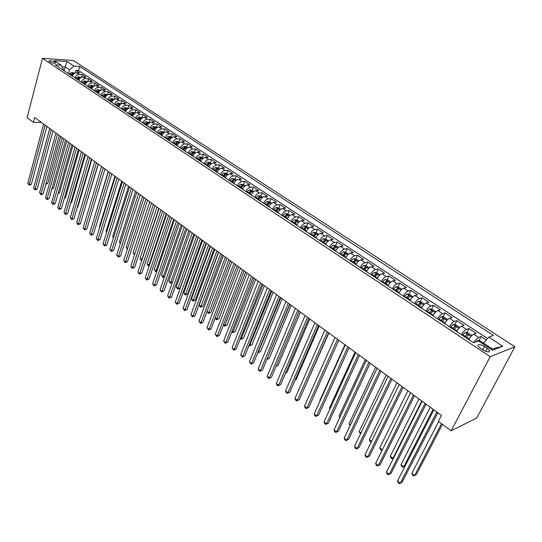 <?xml version="1.0" encoding="UTF-8"?>
<svg xmlns="http://www.w3.org/2000/svg" width="542" height="542" viewBox="0 0 542 542"><rect width="100%" height="100%" fill="white"/><g stroke="black" fill="none" stroke-linecap="round" stroke-linejoin="round"><path stroke-width="0.81" d="M49.627 61.781C52.852 63.312 54.891 63.658 55.738 62.804L55.101 62.161C51.883 60.636 49.85 60.297 48.99 61.144L49.627 61.781M514.9 346.772L73.468 60.555L42.479 58.306L490.178 356.697L514.9 346.772L476.662 418.065L451.174 430.782L490.178 356.697M486.296 339.963L481.1 336.548L478.952 340.715M468.742 339.563C470.415 336.751 472.075 334.963 473.715 334.197L476.188 333.323L468.884 328.533L466.798 332.639M456.594 331.494C458.241 328.696 459.901 326.928 461.56 326.189L464.06 325.363L456.879 320.647L454.853 324.705M444.657 323.56C446.283 320.783 447.929 319.035 449.603 318.317L452.136 317.531L445.077 312.897L443.105 316.907M432.923 315.756C434.521 312.998 436.168 311.271 437.855 310.586L440.416 309.834L433.471 305.281L431.554 309.238M421.378 308.093C422.956 305.349 424.596 303.642 426.303 302.978L428.885 302.267L422.062 297.788L420.192 301.698M410.03 300.553C411.588 297.822 413.221 296.135 414.942 295.498L417.55 294.821L410.836 290.417L409.02 294.279M407.415 297.687L407.015 298.547M398.871 293.134C400.402 290.424 402.035 288.757 403.763 288.141L406.398 287.504L399.793 283.168L398.024 286.989M396.602 290.065L396.046 291.257M387.896 285.837C389.4 283.148 391.026 281.501 392.774 280.905L395.43 280.302L388.932 276.034L387.212 279.808M385.89 282.7L385.26 284.089M377.09 278.663C378.58 275.986 380.206 274.36 381.954 273.785L384.637 273.215L378.241 269.015L376.568 272.748M375.315 275.532L374.637 277.037M366.467 271.603C367.937 268.94 369.549 267.328 371.317 266.779L374.014 266.237L367.727 262.111L366.087 265.804M364.888 268.514L364.19 270.092M356.013 264.652C357.456 262.01 359.068 260.417 360.843 259.882L363.567 259.381L357.374 255.309L355.782 258.968M354.617 261.63L354.075 262.87M345.721 257.816C347.151 255.187 348.757 253.615 350.538 253.1L353.276 252.626L347.185 248.622L345.627 252.233M344.502 254.862L344.19 255.58M335.593 251.088C337.002 248.473 338.601 246.915 340.396 246.42L343.154 245.973L337.151 242.037L335.633 245.614M325.62 244.462C327.009 241.861 328.608 240.323 330.41 239.849L333.181 239.428L327.273 235.553L325.796 239.09M315.803 237.938C317.178 235.35 318.771 233.832 320.579 233.372L323.371 232.985L317.551 229.164L316.108 232.667L313.601 232.24L310.803 234.611M306.142 231.515C307.497 228.948 309.082 227.437 310.898 227.003L313.703 226.637L307.971 222.877L306.555 226.366M296.623 225.194C297.958 222.633 299.536 221.143 301.366 220.723L304.184 220.391L298.54 216.685L297.151 220.154M287.246 218.961C288.568 216.421 290.139 214.95 291.975 214.544L294.807 214.232L289.252 210.581L287.883 214.043M278.012 212.83C279.32 210.303 280.885 208.839 282.728 208.453L285.573 208.169L280.099 204.571L278.757 208.013M268.92 206.787C270.207 204.273 271.772 202.83 273.615 202.457L276.474 202.193L271.081 198.65L269.76 202.078M259.957 200.831C261.23 198.331 262.789 196.902 264.638 196.543L267.511 196.306L262.192 192.817L260.898 196.224M251.129 194.964C252.382 192.478 253.934 191.062 255.79 190.723L258.676 190.506L253.432 187.065L252.165 190.459M242.43 189.178C243.663 186.712 245.214 185.31 247.077 184.985L249.97 184.788L244.808 181.401L243.561 184.781M233.853 183.481C235.079 181.028 236.617 179.639 238.487 179.327L241.386 179.158L236.298 175.811L235.072 179.178M225.404 177.864C226.61 175.425 228.148 174.05 230.018 173.752L232.931 173.603L227.911 170.31L226.712 173.657M217.071 172.329C218.263 169.903 219.795 168.542 221.671 168.257L224.591 168.128L219.645 164.883L218.467 168.21M208.86 166.875C210.039 164.456 211.563 163.115 213.44 162.837L216.373 162.729L211.495 159.531L210.337 162.844M200.764 161.496C201.929 159.091 203.446 157.756 205.33 157.498L208.263 157.41L203.453 154.253L202.315 157.553M192.776 156.191C193.928 153.799 195.445 152.478 197.329 152.234L200.269 152.16L195.526 149.043L194.409 152.336M184.93 150.9L184.89 150.947C186.042 148.576 187.552 147.275 189.436 147.038L192.39 146.984L187.708 143.915L186.611 147.187M177.146 145.778L177.132 145.791C178.264 143.434 179.768 142.139 181.658 141.916L184.612 141.882L179.998 138.847L178.921 142.106M169.477 140.71C170.588 138.352 172.092 137.072 173.982 136.862L176.943 136.841L172.397 133.854L171.333 137.099M161.922 135.69C163.02 133.346 164.517 132.079 166.414 131.875L169.382 131.875L164.89 128.928L163.847 132.153M154.47 130.737C155.561 128.407 157.051 127.153 158.941 126.963L161.916 126.977L157.485 124.064L156.462 127.282M147.119 125.852C148.196 123.535 149.68 122.289 151.577 122.113L154.551 122.14L150.181 119.267L149.172 122.472M139.863 121.029C140.927 118.725 142.404 117.492 144.308 117.323L147.288 117.37L142.973 114.538L141.977 117.722M132.709 116.273C133.752 113.983 135.229 112.756 137.133 112.6L140.114 112.661L135.859 109.863L134.883 113.034M125.642 111.577C126.679 109.301 128.149 108.088 130.046 107.939L133.041 108.014L128.833 105.256L127.878 108.414M118.671 106.943C119.694 104.681 121.157 103.475 123.061 103.339L126.049 103.427L121.903 100.704L120.961 103.847M111.787 102.37C112.804 100.114 114.26 98.922 116.164 98.793L119.159 98.901L115.06 96.212L114.138 99.342M104.992 97.858C105.995 95.616 107.451 94.43 109.355 94.315L112.35 94.43L108.305 91.774L107.404 94.877M98.285 93.4C99.281 91.171 100.731 89.999 102.634 89.884L105.629 90.019L101.639 87.397L100.778 90.385M91.666 89.003C92.648 86.781 94.091 85.622 95.995 85.521L98.996 85.663L95.053 83.075L94.233 85.954M85.128 84.66C86.103 82.445 87.54 81.3 89.444 81.205L92.445 81.361L88.556 78.807L87.77 81.591M78.671 80.365C79.633 78.17 81.07 77.032 82.973 76.944L85.975 77.113L82.133 74.586L81.381 77.282M451.174 430.782L438.383 421.344L441.452 415.409L34.661 117.472L33.387 122.323L41.382 122.397M487.319 348.337L484.487 346.46C480.246 344.17 478.051 343.946 477.895 345.803L480.165 348.106L483.003 349.99C487.272 352.307 489.48 352.53 489.622 350.66L487.319 348.337L485.72 351.385M63.312 70.162L63.502 69.451L61.205 65.196L55.237 64.796L473.518 342.734L478.423 340.945L492.502 350.247L502.712 346.25L488.789 337.151L493.444 335.451L79.681 66.429L73.936 66.043L69.525 69.83L65.128 66.93L62.032 66.727M61.205 65.196L54.302 60.629L67.025 61.531L73.936 66.043M473.769 342.646C475.436 339.915 477.062 338.174 478.64 337.436L481.1 336.548M487.576 338.52L78.529 70.596L75.792 70.426L75.074 73.028M72.296 76.131C73.251 73.942 74.681 72.811 76.578 72.736L79.586 72.919L75.792 70.426M74.837 77.818C75.792 75.629 77.221 74.491 79.125 74.41L82.133 74.586M81.246 82.079C82.215 79.877 83.644 78.732 85.548 78.644L88.556 78.807M87.729 86.388C88.712 84.173 90.148 83.021 92.052 82.919L95.053 83.075M94.301 90.751C95.29 88.529 96.733 87.364 98.637 87.255L101.639 87.397M100.961 95.175C101.957 92.939 103.407 91.767 105.311 91.652L108.305 91.774M107.702 99.653C108.712 97.411 110.161 96.225 112.065 96.097L115.06 96.212M114.531 104.193C115.548 101.937 117.011 100.737 118.908 100.602L121.903 100.704M121.449 108.793C122.478 106.517 123.942 105.311 125.846 105.168L128.833 105.256M128.454 113.447C129.497 111.164 130.968 109.945 132.871 109.796L135.859 109.863M135.561 118.17C136.611 115.873 138.088 114.647 139.985 114.484L142.973 114.538M142.756 122.953C143.82 120.642 145.303 119.403 147.2 119.226L150.181 119.267M150.046 127.797C151.13 125.48 152.614 124.226 154.511 124.043L157.485 124.064M157.444 132.709C158.535 130.378 160.025 129.111 161.922 128.921L164.89 128.928M164.937 137.688C166.035 135.344 167.539 134.07 169.429 133.86L172.397 133.854M172.532 142.736C173.65 140.378 175.147 139.091 177.038 138.874L179.998 138.847M180.229 147.851C181.36 145.48 182.871 144.186 184.754 143.955L187.708 143.915M188.04 153.04C189.185 150.656 190.696 149.348 192.579 149.104L195.526 149.043M195.96 158.305C197.112 155.906 198.629 154.578 200.513 154.328L203.453 154.253M203.988 163.637C205.154 161.225 206.678 159.89 208.562 159.626L211.495 159.531M212.132 169.05C213.311 166.624 214.842 165.276 216.719 164.998L219.645 164.883M220.391 174.538C221.59 172.099 223.121 170.737 224.998 170.445L227.911 170.31M228.771 180.107C229.984 177.654 231.522 176.279 233.392 175.974L236.298 175.811M237.267 185.75C238.5 183.291 240.045 181.902 241.908 181.577L244.808 181.401M245.892 191.482C247.138 189.009 248.69 187.6 250.546 187.268L253.432 187.065M254.645 197.302C255.905 194.808 257.464 193.386 259.313 193.04L262.192 192.817M263.527 203.203C264.801 200.696 266.366 199.26 268.215 198.9L271.081 198.65M272.545 209.192C273.832 206.671 275.397 205.222 277.24 204.842L280.099 204.571M281.691 215.269C282.999 212.735 284.57 211.272 286.406 210.879L289.252 210.581M290.979 221.441C292.307 218.893 293.886 217.417 295.715 217.003L298.54 216.685M300.41 227.708C301.752 225.147 303.337 223.65 305.16 223.223L307.971 222.877M309.99 234.076C311.352 231.495 312.937 229.984 314.753 229.537L317.551 229.164M319.712 240.533C321.094 237.945 322.686 236.414 324.495 235.953L327.273 235.553M329.59 247.098C330.986 244.489 332.585 242.945 334.387 242.464L337.151 242.037M339.624 253.764C341.04 251.142 342.646 249.584 344.434 249.076L347.185 248.622M349.82 260.539C351.25 257.904 352.862 256.319 354.644 255.797L357.374 255.309M360.173 267.423C361.629 264.767 363.242 263.168 365.017 262.626L367.727 262.111M370.694 274.415C372.171 271.745 373.79 270.126 375.552 269.564L378.241 269.015M381.392 281.522C382.889 278.832 384.515 277.199 386.263 276.616L388.932 276.034M392.266 288.744C393.783 286.041 395.409 284.387 397.144 283.784L399.793 283.168M403.316 296.088C404.854 293.371 406.486 291.698 408.214 291.068L410.836 290.417M414.549 303.554C416.114 300.817 417.747 299.123 419.461 298.473L422.062 297.788M425.971 311.142C427.557 308.391 429.203 306.677 430.897 306.006L433.471 305.281M437.59 318.865C439.203 316.094 440.849 314.36 442.529 313.662L445.077 312.897M449.406 326.718C451.039 323.933 452.692 322.178 454.359 321.453L456.879 320.647M461.432 334.705C463.085 331.9 464.745 330.125 466.398 329.373L468.884 328.533M491.174 349.373L492.339 348.919L483.518 343.1L488.789 337.151M483.051 344.001L483.518 343.1M33.387 122.323L27.1 117.682L42.479 58.306M64.112 70.697L67.025 61.531M68.495 73.604L69.525 69.83M78.529 70.596L79.681 66.429M492.339 348.919L502.712 346.25M436.852 412.035L400.26 483.254L397.476 481.011L433.885 409.86M437.848 412.767L402.089 482.265L399.251 483.694L398.14 482.8L397.476 481.011M483.484 343.161L479.968 340.843L477.38 340.518L475.612 341.968M438.661 421.541L411.879 473.315L414.623 475.49L416.378 474.541L442.475 424.359M411.879 473.315L412.509 475.07L413.607 475.937L414.623 475.49L441.54 423.668M425.057 403.397L389.203 474.352L386.473 472.15L422.143 401.263M426.093 404.156L391.053 473.396L388.228 474.806L387.137 473.925L386.473 472.15M413.465 394.908L378.33 465.592L375.64 463.424L410.599 392.808M414.535 395.687L380.193 464.67L377.388 466.066L376.311 465.199L375.64 463.424M380.193 464.67L377.388 466.066M402.069 386.561L367.639 456.981L364.99 454.846L399.251 384.495M403.167 387.367L369.515 456.086L366.724 457.468L365.667 456.615L364.99 454.846M369.515 456.086L366.724 457.468M390.863 378.357L357.11 448.498L354.509 446.405L388.092 376.324M391.995 379.183L359 447.638L356.229 449.006L355.186 448.166L354.509 446.405M359 447.638L356.229 449.006M471.283 336.06L471.377 335.173L467.726 332.761L465.144 332.429L462.279 335.268M470.632 336.799L468.369 339.312M466.052 337.774L468.478 334.929L466.865 334.285L464.589 336.799M465.097 337.138L466.865 334.285M430.26 407.211L400.992 464.704L403.702 466.845L433.112 409.298M405.098 466.12L402.713 467.306L401.636 466.452L400.992 464.704M459.176 327.951L459.284 327.185L455.7 324.821L453.119 324.482L450.253 327.28M458.376 328.858L456.242 331.257M453.959 329.739L456.384 326.928L454.792 326.298L452.523 328.784M453.051 329.136L454.792 326.298M418.986 398.946L390.287 456.228L392.95 458.336L421.784 400.999M391.995 458.817L393.58 458.024L391.995 458.817L390.931 457.97L390.287 456.228M447.286 319.976L447.394 319.34L443.871 317.009L441.296 316.663L438.437 319.428M446.33 321.047L444.318 323.337M442.082 321.846L444.494 319.069L442.929 318.445L440.666 320.905M441.208 321.264L442.929 318.445M407.889 390.823L379.746 447.888L382.32 449.928M382.259 450.063L381.439 450.456L380.396 449.63L379.746 447.888M382.286 450.009L381.439 450.456M435.599 312.131L435.707 311.623L432.238 309.333L429.671 308.974L426.818 311.704M434.494 313.378L432.604 315.546M430.395 314.082L432.807 311.332L431.263 310.729L429.007 313.161M429.562 313.527L431.263 310.729M396.974 382.828L369.373 439.684L371.541 441.398M371.053 442.231L370.023 441.412L369.373 439.684M379.84 370.281L346.751 440.158L344.19 438.092L377.117 368.289M381.006 371.134L348.655 439.325L345.898 440.673L344.875 439.853L344.19 438.092M348.655 439.325L345.898 440.673M424.122 304.414L424.217 304.035L420.802 301.786L418.241 301.42L415.389 304.109M422.855 305.83L421.08 307.89M418.912 306.447L421.317 303.73L419.786 303.141L417.543 305.546M418.112 305.918L419.786 303.141M386.229 374.962L359.156 431.601L360.925 433.004M360.511 433.878L359.156 431.601M369 362.341L336.562 431.947L334.035 429.914L366.317 360.376M370.193 363.215L338.472 431.147L335.735 432.482L334.726 431.669L334.035 429.914M338.472 431.147L335.735 432.482M412.841 296.826L409.556 294.36L406.995 293.988L404.149 296.643M411.405 298.412L409.745 300.363M407.611 298.947L410.016 296.257L408.505 295.675L406.27 298.053M406.852 298.439L408.505 295.675M375.66 367.219L349.102 423.648L350.484 424.745M350.078 425.612L349.102 423.648M358.337 354.536L326.528 423.871L324.041 421.866L355.701 352.598M359.556 355.423L328.452 423.092L325.728 424.413L324.739 423.614L324.041 421.866M328.452 423.092L325.728 424.413M401.757 289.353L398.492 287.057L395.938 286.677L393.099 289.299M400.152 291.108L398.6 292.958M396.507 291.562L398.905 288.9L397.415 288.337L395.186 290.681M395.775 291.081L397.415 288.337M365.261 359.603L339.204 415.816L340.213 416.615M339.834 417.435L339.204 415.816M347.849 346.846L316.65 415.91L314.204 413.946L345.247 344.949M349.089 347.761L318.588 415.165L315.878 416.466L314.902 415.68L314.204 413.946M318.588 415.165L315.878 416.466M390.85 282.009L387.611 279.868L385.064 279.489L382.225 282.07M389.081 283.933L387.638 285.668M385.572 284.299L387.97 281.664L386.5 281.115L384.278 283.439M384.881 283.839L386.5 281.115M355.017 352.104L329.448 408.099L330.098 408.614M329.861 409.142L329.448 408.099M337.524 339.285L306.928 408.079L304.516 406.141L334.97 337.415M338.791 340.22L308.872 407.36L306.183 408.648L305.221 407.875L304.516 406.141M308.872 407.36L306.183 408.648M380.03 274.869L376.9 272.802L374.359 272.409L371.527 274.963M378.194 276.867L376.853 278.507M374.827 277.152L377.218 274.55L375.755 274.008L373.546 276.305M374.163 276.718L375.755 274.008M344.936 344.719L319.848 400.504L320.146 400.741M320.037 400.985L319.848 400.504M327.361 331.846L297.348 400.369L294.977 398.458L324.848 330.003M328.655 332.795L299.306 399.671L296.63 400.951L295.681 400.186L294.977 398.458M299.306 399.671L296.63 400.951M369.38 267.836L366.365 265.844L363.831 265.445L360.999 267.972M367.49 269.916L366.243 271.454M364.244 270.126L366.636 267.552L365.193 267.016L362.984 269.293M363.621 269.713L365.193 267.016M317.361 324.522L287.917 392.774L285.587 390.897L314.888 322.707M318.682 325.485L289.889 392.103L287.226 393.363L286.291 392.611L285.587 390.897M289.889 392.103L287.226 393.363M358.906 260.926L355.992 259.001L353.465 258.595L350.64 261.088M356.948 263.08L355.796 264.516M304.882 386.968L328.913 332.984M353.831 263.209L356.216 260.661L354.793 260.14L352.598 262.382M353.242 262.816L354.793 260.14M305.275 386.832L304.841 387.063M307.517 317.314L278.629 385.294L276.332 383.445L305.078 315.525M308.859 318.296L280.607 384.644L277.958 385.897L277.043 385.152L276.332 383.445M280.607 384.644L277.958 385.897M348.594 254.117L345.789 252.26L343.262 251.854L340.444 254.313M346.582 256.346L345.525 257.687M295.18 379.861L296.067 379.563L319.279 325.925M343.587 256.4L345.965 253.88L344.556 253.365L342.368 255.587M343.025 256.027L344.556 253.365M296.067 379.563L295.078 380.091M297.829 310.214L269.482 377.923L267.22 376.101L295.424 308.459M299.191 311.216L271.467 377.3L268.839 378.54L267.931 377.808L267.22 376.101M271.467 377.3L268.839 378.54M338.445 247.416L335.742 245.628L333.222 245.214L330.41 247.64M336.379 249.72L335.41 250.966M285.641 372.835L286.996 372.401L309.78 318.967M333.506 249.699L335.877 247.199L334.482 246.698L332.3 248.9M332.971 249.34L334.482 246.698M286.996 372.401L285.471 373.221M288.283 303.229L260.472 370.667L258.236 368.872L285.919 301.494M289.672 304.238L262.463 370.064L259.848 371.29L258.954 370.572L258.236 368.872M262.463 370.064L259.848 371.29M328.459 240.824L325.844 239.097L323.337 238.676L320.525 241.075M326.338 243.195L325.451 244.347M276.251 365.891L278.06 365.349L300.431 312.117M323.574 243.101L325.945 240.628L324.57 240.14L322.395 242.315M323.066 242.762L324.57 240.14M278.06 365.349L276.047 366.378M278.886 296.345L251.59 363.519L249.395 361.744L276.562 294.638M280.295 297.375L253.595 362.937L250.987 364.149L249.395 361.744M253.595 362.937L250.987 364.149M316.453 236.773L315.647 237.83M318.621 234.327L316.108 232.667M267.125 358.79L269.245 358.391L291.217 305.37M313.798 236.603L316.162 234.158L314.8 233.677L312.639 235.831M313.323 236.292L314.8 233.677M266.867 359.414L289.882 304.394M269.245 358.391L266.813 359.549M269.631 289.563L242.843 356.473L240.675 354.725L267.341 287.89M271.061 290.607L244.848 355.911L242.26 357.11L240.675 354.725M244.848 355.911L242.26 357.11M308.94 227.938L306.515 226.339L304.015 225.906L301.223 228.25M306.725 230.445L305.993 231.42M258.168 351.704L258.636 352.076L260.567 351.534L282.138 298.723M304.177 230.208L306.535 227.789L305.187 227.315L303.032 229.449M303.723 229.91L305.187 227.315M260.567 351.534L258.033 352.713L280.783 297.734M260.519 282.89L234.219 349.529L232.084 347.808L258.263 281.237M261.962 283.947L236.237 348.987L234.219 349.529L233.663 350.173L232.084 347.808M236.237 348.987L233.663 350.173M299.401 221.644L297.07 220.099L294.577 219.666L291.786 221.976M297.145 224.219L296.488 225.099M249.34 344.726L250.065 345.295L252.003 344.78L273.188 292.172M294.699 223.914L297.05 221.515L295.715 221.055L293.568 223.162M294.272 223.629L295.715 221.055M252.003 344.78L249.489 345.938L271.82 291.169M249.489 345.938L249.008 345.559M251.542 276.312L225.723 342.68L223.616 340.986L249.313 274.686M252.999 277.389L227.742 342.165L225.723 342.68L225.187 343.337L223.616 340.986M227.742 342.165L225.187 343.337M290.011 215.438L287.761 213.961L285.275 213.514L282.497 215.804M287.714 218.08L287.125 218.88M240.641 337.842L241.624 338.615L243.568 338.12L264.374 285.715M285.363 217.708L287.707 215.337L286.393 214.883L284.252 216.969M284.963 217.444L286.393 214.883M243.568 338.12L241.061 339.265L262.985 284.699M241.061 339.265L240.316 338.675M242.694 269.835L217.349 335.938L215.276 334.265L240.506 268.229M244.171 270.919L219.375 335.437L217.349 335.938L216.827 336.602L215.276 334.265M219.375 335.437L216.827 336.602M280.756 209.334L278.595 207.904L276.115 207.464L273.344 209.72M278.425 212.03L277.904 212.749M232.071 331.06L233.29 332.029L235.242 331.548L255.682 279.347M276.163 211.597L278.507 209.246L277.206 208.805L275.072 210.872M275.79 211.346L277.206 208.805M235.242 331.548L232.755 332.686L254.279 278.317M232.755 332.686L231.807 331.745M233.975 263.453L209.09 329.285L207.044 327.639L231.82 261.874M235.472 264.55L211.123 328.811L209.09 329.285L208.595 329.963L207.044 327.639M211.123 328.811L208.595 329.963M271.644 203.318L269.564 201.942L267.091 201.495L264.327 203.731M269.279 206.075L268.818 206.712M223.629 324.38L225.086 325.532L227.037 325.071L247.118 273.08M267.104 205.581L269.449 203.25L268.154 202.816L266.027 204.862M266.759 205.343L268.154 202.816M227.037 325.071L224.564 326.196L245.695 272.037M224.564 326.196L223.446 324.848M225.391 257.165L200.953 322.734L198.934 321.108L223.263 255.607M226.902 258.27L202.993 322.273L200.953 322.734L200.472 323.411L198.934 321.108M202.993 322.273L200.472 323.411M262.667 197.39L260.668 196.068L258.202 195.615L255.438 197.823M260.268 200.208L259.869 200.77M215.303 317.788L216.983 319.123L218.948 318.682L238.676 266.894M258.182 199.646L260.512 197.342L259.232 196.915L257.118 198.941M257.857 199.429L259.232 196.915M218.948 318.682L216.482 319.8L237.233 265.837M216.482 319.8L215.201 318.052M216.922 250.966L192.925 316.271L190.94 314.665L214.828 249.428M218.453 252.084L194.971 315.83L192.925 316.271L192.464 316.955L190.94 314.665M194.971 315.83L192.464 316.955M253.819 191.55L251.901 190.283L249.442 189.822L246.685 192.01M251.393 194.422L251.048 194.91M207.091 311.298L209.002 312.809L210.967 312.382L230.35 260.797M249.388 193.806L251.718 191.522L250.451 191.102L248.338 193.108M249.083 193.602L250.451 191.102M210.967 312.382L208.521 313.493L228.893 259.733M208.521 313.493L207.071 311.352M208.582 244.855L185.012 309.895L183.054 308.317L206.516 243.338M210.127 245.987L187.058 309.475L185.012 309.895L184.571 310.593L183.054 308.317M187.058 309.475L184.571 310.593M245.099 185.798L243.256 184.578L240.804 184.117L238.06 186.279M240.716 188.047L241.021 187.62L242.66 188.704L242.355 189.131M218.636 252.213L199.171 305.031L201.123 306.576L203.094 306.169L222.145 254.787M241.021 187.62L243.046 185.784L241.786 185.371L239.686 187.356M240.438 187.857L241.786 185.371M203.094 306.169L200.662 307.267L220.675 253.71M200.662 307.267L199.171 305.031M200.357 238.832L177.207 303.608L175.276 302.05L198.325 237.342M201.922 239.97L179.26 303.208L177.207 303.608L176.787 304.313L175.276 302.05M179.26 303.208L176.787 304.313M236.508 180.127L234.74 178.955L232.294 178.487L229.551 180.628M234.029 183.101L233.792 183.44M210.553 246.298L191.428 298.906L193.358 300.431L195.33 300.038L214.049 248.859M232.179 182.369L234.496 180.134L233.256 179.727L231.163 181.692M231.915 182.193L233.256 179.727M195.33 300.038L192.905 301.128L212.566 247.769M192.905 301.128L191.428 298.906M192.254 232.897L169.51 297.409L167.607 295.878L190.242 231.42M193.826 234.049L171.57 297.023L169.51 297.409L169.104 298.12L167.607 295.878M171.57 297.023L169.104 298.12M228.04 174.531L226.346 173.413L223.907 172.945L221.17 175.059M202.586 240.465L183.792 292.863L185.689 294.367L187.674 293.994L206.068 243.012M223.758 176.773L226.075 174.558L224.842 174.158L222.755 176.109M223.521 176.617L224.842 174.158M187.674 293.994L185.262 295.072L204.571 241.915M185.262 295.072L183.792 292.863M184.26 227.044L161.922 291.298L160.039 289.78L182.281 225.587M185.845 228.202L163.982 290.925L161.922 291.298L161.53 292.016L160.039 289.78M163.982 290.925L161.53 292.016M219.693 169.023L218.067 167.952L215.635 167.478L212.911 169.565M194.727 234.706L176.252 286.901L178.128 288.385L180.113 288.026L198.196 237.247M215.459 171.258L217.769 169.07L216.549 168.67L214.469 170.601M215.242 171.116L216.549 168.67M180.113 288.026L177.715 289.089L196.685 236.136M177.715 289.089L176.252 286.901M176.38 221.272L154.436 285.268L152.58 283.771L174.429 219.842M177.979 222.444L156.496 284.909L154.436 285.268L154.057 285.986L152.58 283.771M156.496 284.909L154.057 285.986M211.461 163.589L209.903 162.559L207.484 162.085L204.761 164.151M207.274 165.825L209.578 163.65L208.372 163.264L206.299 165.174M207.078 165.689L208.372 163.264M186.976 229.029L168.819 281.02L170.669 282.484L188.907 230.445M172.37 282.307L170.269 283.195L168.819 281.02M170.269 283.195L170.669 282.484L172.417 282.179M168.609 215.581L147.045 279.313L145.215 277.843L166.685 214.165M170.222 216.759L149.111 278.981L147.045 279.313L146.686 280.045L145.215 277.843M149.111 278.981L146.686 280.045M203.352 158.237L201.861 157.248L199.442 156.774L196.732 158.813M199.212 160.459L201.509 158.311L200.31 157.925L198.25 159.822M199.029 160.344L200.31 157.925M179.334 223.433L161.482 275.214L163.305 276.657L181.231 224.822M164.551 276.766L162.925 277.375L161.482 275.214M162.925 277.375L163.305 276.657L164.666 276.434M160.947 209.964L139.755 273.446L137.953 271.989L159.05 208.575M162.573 211.156L141.828 273.121L139.755 273.446L139.416 274.177L137.953 271.989M141.828 273.121L139.416 274.177M195.35 152.952L193.928 152.011L191.516 151.53L188.812 153.555M191.251 155.175L193.548 153.047L192.363 152.668L190.31 154.545M191.096 155.073L192.363 152.668M171.787 217.904L154.24 269.482L156.042 270.912L173.664 219.28M156.841 271.291L155.676 271.637L154.24 269.482M155.676 271.637L156.042 270.912L157.024 270.756M153.386 204.429L132.566 267.653L130.785 266.217L151.516 203.06M155.026 205.628L134.633 267.348L132.566 267.653L132.234 268.392L130.785 266.217M134.633 267.348L132.234 268.392M187.457 147.742L186.096 146.848L183.697 146.36L181.001 148.366M183.413 149.965L185.696 147.851L184.524 147.478L182.478 149.341M183.271 149.87L184.524 147.478M164.348 212.457L147.092 263.832L148.874 265.234L166.198 213.812M149.253 265.858L147.81 265.404L147.092 263.832M148.522 265.966L149.497 265.146M145.934 198.968L125.466 261.935L123.712 260.519L144.084 197.613M147.58 200.174L127.539 261.644L125.466 261.935L125.155 262.68L123.712 260.519M127.539 261.644L125.155 262.68M179.68 142.607L178.379 141.753L175.987 141.266L173.298 143.244M175.676 144.822L177.952 142.729L176.787 142.363L174.754 144.213M175.547 144.741L176.787 142.363M157.004 207.078L140.039 258.249L141.794 259.638L158.826 208.413M141.835 260.316L140.757 259.814L140.039 258.249M141.455 260.37L142.072 259.598M138.576 193.582L118.468 256.298L116.726 254.896L136.753 192.247M140.236 194.795L120.541 256.02L118.468 256.298L118.163 257.043L116.726 254.896M120.541 256.02L118.163 257.043M172.004 137.546L170.764 136.726L168.379 136.238L165.696 138.196M168.04 139.755L170.317 137.682L169.165 137.322L167.132 139.145M167.939 139.68L169.165 137.322M149.755 201.766L133.075 252.741L134.768 254.076M134.518 254.848L133.075 252.741M131.32 188.27L111.55 250.729L109.836 249.347L129.524 186.949M132.986 189.49L113.63 250.465L111.55 250.729L111.266 251.481L109.836 249.347M113.63 250.465L111.266 251.481M164.436 132.546L160.879 131.272L158.203 133.21M160.513 134.748L162.783 132.695L161.638 132.343L159.619 134.152M160.425 134.694L161.638 132.343M142.6 196.529L126.198 247.301L127.627 248.426M127.37 249.218L126.198 247.301M124.165 183.027L104.728 245.235L103.034 243.873L122.39 181.726M125.839 184.253L106.808 244.984L104.728 245.235L104.457 245.993L103.034 243.873M106.808 244.984L104.457 245.993M156.97 127.614L153.474 126.381L150.805 128.298M153.088 129.816L155.351 127.783L154.219 127.431L152.2 129.226M153.013 129.768L154.219 127.431M135.541 191.36L119.409 241.928L120.581 242.85M120.331 243.636L119.409 241.928M117.099 177.851L97.994 239.808L96.327 238.466L115.344 176.57M118.779 179.084L100.074 239.571L97.994 239.808L97.736 240.573L96.327 238.466M100.074 239.571L97.736 240.573M149.599 122.749L146.171 121.55L143.508 123.447M145.757 124.945L148.02 122.932L146.896 122.587L144.89 124.369M145.703 124.911L146.401 124.104M128.576 186.258L112.709 236.63L113.624 237.349M113.393 238.087L112.709 236.63M110.128 172.742L91.347 234.456L89.694 233.128L108.4 171.475M111.821 173.982L93.427 234.232L91.347 234.456L91.097 235.221L89.694 233.128M93.427 234.232L91.097 235.221M142.329 117.953L138.962 116.787L136.306 118.664M138.528 120.141L140.785 118.149L139.667 117.804L137.668 119.572M138.488 120.114L139.098 119.382M121.693 181.218L106.09 231.393L106.76 231.922M106.591 232.457L106.09 231.393M103.244 167.708L84.782 229.164L83.15 227.857L101.537 166.455M104.945 168.948L86.862 228.954L84.782 229.164L84.545 229.937L83.15 227.857M86.862 228.954L84.545 229.937M135.154 113.217L131.848 112.086L129.206 113.942M131.394 115.399L133.644 113.42L132.539 113.088L130.547 114.836M131.374 115.385L131.882 114.741M114.904 176.245L99.559 226.224L99.985 226.556M99.877 226.902L99.559 226.224M96.456 162.729L78.299 223.948L76.693 222.654L94.769 161.496M98.163 163.982L80.379 223.751L78.299 223.948L78.075 224.727L76.693 222.654M80.379 223.751L78.075 224.727M128.081 108.542L124.829 107.445L122.194 109.288M124.355 110.724L126.598 108.766L125.5 108.434L123.515 110.168M124.348 110.717L124.728 110.209M108.197 171.333L93.292 221.265M89.748 157.824L71.896 218.792L70.311 217.511L88.089 156.604M91.469 159.077L73.983 218.609L71.896 218.792L71.686 219.571L70.311 217.511M73.983 218.609L71.686 219.571M121.09 103.935L117.899 102.865L115.27 104.687M117.404 106.103L119.64 104.166L118.556 103.834L116.577 105.555M83.136 152.973L65.575 213.704L64.01 212.437L81.49 151.774M84.857 154.24L67.662 213.528L65.575 213.704L65.379 214.483L64.01 212.437M67.662 213.528L65.379 214.483M114.193 99.382L111.063 98.339L108.441 100.148M83.82 212.179L98.319 164.097M110.548 101.55L112.777 99.62L111.699 99.301L109.728 101.008M76.598 148.19L59.335 208.677L57.784 207.423L74.979 147.004M78.333 149.457L61.415 208.514L59.335 208.677L59.153 209.463L57.784 207.423M61.415 208.514L59.153 209.463M107.391 94.884L104.308 93.874L101.693 95.663M77.31 207.274L77.777 207.24L91.849 159.362M103.779 97.052L106.002 95.141L104.931 94.823L102.973 96.51M77.777 207.24L77.221 207.579M70.148 143.467L53.17 203.711L51.639 202.478L68.549 142.295M71.89 144.741L55.25 203.555L53.17 203.711L52.994 204.497L51.639 202.478M55.25 203.555L52.994 204.497M100.67 90.453L97.648 89.471L95.04 91.239M70.88 202.423L71.612 202.376L85.46 154.68M97.093 92.607L99.315 90.717L98.251 90.399L96.293 92.079M71.612 202.376L70.738 202.911M63.78 138.799L47.079 198.806L45.569 197.586L62.201 137.641M65.528 140.08L49.159 198.663L47.079 198.806L46.917 199.598L45.569 197.586M49.159 198.663L46.917 199.598M94.03 86.07L91.063 85.121L88.461 86.876M64.532 197.634L65.521 197.566L79.152 150.059M90.494 88.224L92.709 86.347L91.652 86.036L89.708 87.702M65.521 197.566L64.342 198.297M57.493 134.192L41.063 193.955L39.573 192.756L55.928 133.054M59.241 135.48L43.143 193.826L41.063 193.955L40.914 194.754L39.573 192.756M43.143 193.826L40.914 194.754M87.479 81.747L84.566 80.826L81.971 82.56M58.272 192.891L59.505 192.817L72.919 145.493M83.976 83.895L86.185 82.032L85.141 81.727L83.204 83.373M59.505 192.817L58.048 193.684M51.28 129.646L35.122 189.172L33.645 187.986L49.735 128.515M53.035 130.934L37.202 189.05L35.122 189.172L34.979 189.971L33.645 187.986M37.202 189.05L34.979 189.971M81.015 77.479L78.15 76.585L75.562 78.305M52.079 188.209L53.563 188.121L66.761 140.981M77.54 79.62L79.742 77.77L78.705 77.472L76.774 79.105M53.563 188.121L51.863 188.995M45.142 125.155L29.248 184.443L27.791 183.271L43.624 124.037M46.91 126.442L31.328 184.334L29.248 184.443L29.119 185.242L27.791 183.271M31.328 184.334L29.119 185.242M74.627 73.258L71.808 72.391L69.234 74.098M45.975 183.575L47.689 183.487L60.677 136.53M71.185 75.392L73.387 73.57L72.357 73.272L70.433 74.891M47.689 183.487L45.758 184.368M473.715 334.197L478.64 337.436M76.578 72.736L79.125 74.41M82.973 76.944L85.548 78.644M89.444 81.205L92.052 82.919M95.995 85.521L98.637 87.255M102.634 89.884L105.311 91.652M109.355 94.315L112.065 96.097M116.164 98.793L118.908 100.602M123.061 103.339L125.846 105.168M130.046 107.939L132.871 109.796M137.133 112.6L139.985 114.484M144.308 117.323L147.2 119.226M151.577 122.113L154.511 124.043M158.941 126.963L161.922 128.921M166.414 131.875L169.429 133.86M173.982 136.862L177.038 138.874M181.658 141.916L184.754 143.955M189.436 147.038L192.579 149.104M197.329 152.234L200.513 154.328M205.33 157.498L208.562 159.626M213.44 162.837L216.719 164.998M221.671 168.257L224.998 170.445M230.018 173.752L233.392 175.974M238.487 179.327L241.908 181.577M247.077 184.985L250.546 187.268M255.79 190.723L259.313 193.04M264.638 196.543L268.215 198.9M273.615 202.457L277.24 204.842M282.728 208.453L286.406 210.879M291.975 214.544L295.715 217.003M301.366 220.723L305.16 223.223M310.898 227.003L314.753 229.537M320.579 233.372L324.495 235.953M330.41 239.849L334.387 242.464M340.396 246.42L344.434 249.076M350.538 253.1L354.644 255.797M360.843 259.882L365.017 262.626M371.317 266.779L375.552 269.564M381.954 273.785L386.263 276.616M392.774 280.905L397.144 283.784M403.763 288.141L408.214 291.068M414.942 295.498L419.461 298.473M426.303 302.978L430.897 306.006M437.855 310.586L442.529 313.662M449.603 318.317L454.359 321.453M461.56 326.189L466.398 329.373M482.739 349.82L484.487 346.46M478.2 341.026L477.448 340.525M471.059 336.304L465.212 332.436M464.955 336.297L462.644 334.76M468.735 338.804L466.418 337.266M458.891 328.262L453.187 324.489M452.888 328.283L450.619 326.779M456.608 330.755L454.325 329.238M446.926 320.356L441.357 316.67M441.025 320.41L438.796 318.926M444.684 322.836L442.435 321.345M435.172 312.578L429.738 308.987M429.366 312.666L427.171 311.21M432.956 315.051L430.754 313.588M423.614 304.936L418.302 301.427M417.896 305.051L415.741 303.622M421.432 307.402L419.264 305.959M412.245 297.423L407.062 293.994M406.622 297.565L404.501 296.156M410.098 299.875L407.963 298.459M401.06 290.031L396.006 286.684M395.531 290.2L393.445 288.818M398.946 292.47L396.852 291.081M390.064 282.761L385.125 279.496M384.617 282.958L382.564 281.596M387.984 285.194L385.918 283.818M379.244 275.607L374.42 272.423M373.885 275.831L371.866 274.489M377.191 278.026L375.166 276.677M368.601 268.568L363.892 265.458M363.323 268.818L361.338 267.497M366.582 270.98L364.583 269.652M358.127 261.644L353.526 258.609M352.93 261.922L350.972 260.621M356.135 264.049L354.17 262.741M347.822 254.835L343.323 251.861M342.7 255.126L340.776 253.846M345.857 257.22L343.919 255.939M337.673 248.121L333.283 245.221M332.632 248.439L330.735 247.186M335.735 250.506L333.831 249.239M327.686 241.522L323.398 238.69M322.72 241.861L320.857 240.621M325.776 243.886L323.899 242.647M317.849 235.018L313.662 232.254M312.958 235.377L311.122 234.158M315.972 237.376L314.123 236.149M308.168 228.622L304.076 225.912M303.351 229.002L301.542 227.796M306.311 230.967L304.496 229.761M298.635 222.315L294.638 219.673M293.886 222.715L292.104 221.536M296.806 224.652L295.017 223.467M289.245 216.109L285.343 213.528M284.564 216.529L282.809 215.364M287.443 218.433L285.675 217.267M279.997 209.991L276.183 207.471M275.383 210.431L273.656 209.28M278.215 212.308L276.481 211.156M270.885 203.968L267.159 201.509M266.339 204.422L264.638 203.297M269.13 206.278L267.416 205.14M261.908 198.033L258.263 195.628M257.43 198.507L255.749 197.396M260.174 200.33L258.487 199.212M253.06 192.186L249.503 189.835M248.642 192.681L246.989 191.577M251.352 194.476L249.693 193.372M244.347 186.428L240.865 184.131M239.991 186.929L238.358 185.852M235.756 180.75L232.355 178.501M231.461 181.272L229.855 180.201M234.083 183.006L232.477 181.943M227.288 175.154L223.968 172.952M223.053 175.689L221.475 174.639M225.628 177.397L224.056 176.353M218.948 169.632L215.696 167.492M214.767 170.188L213.209 169.151M217.295 171.861L215.757 170.838M210.716 164.199L207.545 162.099M206.597 164.761L205.059 163.738M209.077 166.408L207.572 165.405M202.606 158.833L199.503 156.78M198.541 159.409L197.024 158.406M200.974 161.028L199.503 160.053M194.612 153.549L191.577 151.543M190.601 154.138L189.104 153.142M192.986 155.723L191.543 154.768M186.719 148.332L183.758 146.374M182.762 148.935L181.285 147.959M185.113 150.493L183.697 149.558M178.941 143.19L176.048 141.272M175.039 143.806L173.582 142.837M177.342 145.337L175.96 144.416M171.272 138.115L168.44 136.245M167.417 138.745L165.981 137.797M169.687 140.249L168.325 139.348M163.704 133.115L160.94 131.286M159.904 133.759L158.481 132.817M162.126 135.236L160.798 134.348M156.238 128.183L153.535 126.394M152.485 128.833L151.089 127.905M154.673 130.283L153.366 129.416M148.874 123.312L146.232 121.564M145.168 123.976L143.786 123.054M147.316 125.398L146.042 124.552M146.428 124.084L146.896 122.587M141.604 118.508L139.023 116.801M137.946 119.179L136.584 118.278M140.06 120.581L138.806 119.755M139.219 119.254L139.667 117.804M134.436 113.766L131.909 112.099M130.825 114.45L129.477 113.556M132.898 115.825L131.672 115.012M132.106 114.491L132.539 113.088M127.356 109.084L124.89 107.458M123.793 109.782L122.465 108.901M125.832 111.137L124.633 110.338M125.087 109.796L125.5 108.434M120.371 104.47L117.96 102.872M116.848 105.175L115.541 104.301M118.854 106.503L117.682 105.724M118.163 105.155L118.556 103.834M113.481 99.911L111.124 98.353M109.999 100.622L108.712 99.769M111.97 101.937L110.819 101.164M111.32 100.582L111.699 99.301M106.672 95.412L104.369 93.888M103.237 96.137L101.964 95.29M105.175 97.425L104.044 96.672M104.565 96.07L104.931 94.823M99.958 90.975L97.702 89.484M96.564 91.7L95.304 90.866M98.468 92.967L97.357 92.228M97.899 91.612L98.251 90.399M93.326 86.584L91.124 85.135M89.972 87.33L88.732 86.503M91.842 88.57L90.758 87.851M91.32 87.215L91.652 86.036M86.774 82.262L84.627 80.839M83.461 83.007L82.235 82.188M85.304 84.227L84.24 83.522M84.816 82.879L85.141 81.727M80.311 77.987L78.204 76.591M77.039 78.739L75.826 77.933M78.847 79.938L77.804 79.247M78.394 78.59L78.705 77.472M73.922 73.759L71.869 72.404M70.69 74.525L69.491 73.732M72.472 75.704L71.449 75.026M72.059 74.362L72.357 73.272M488.979 351.887L489.622 350.66M468.302 335.268L468.478 334.929"/></g></svg>
